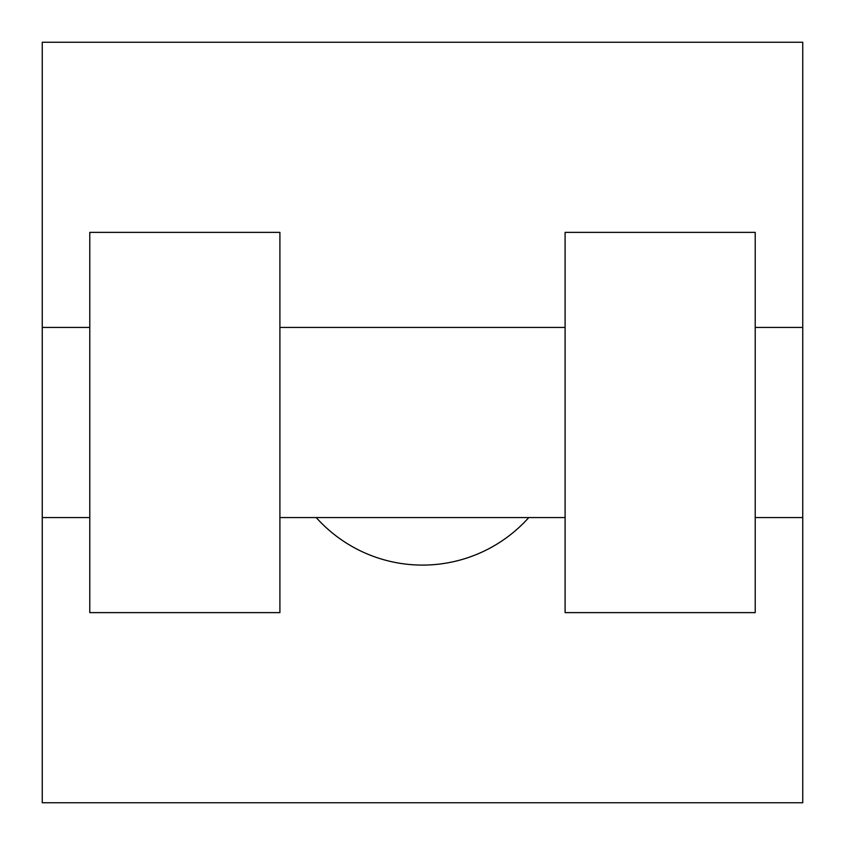 <?xml version="1.0" encoding="UTF-8"?>
<svg xmlns="http://www.w3.org/2000/svg" width="845" height="845" viewBox="0 0 845 845"><rect width="100%" height="100%" fill="white"/><g stroke="black" fill="none" stroke-linecap="round" stroke-linejoin="round"><path stroke-width="1.27" d="M316.22 517.562A142.594 142.594 0 0 0 528.78 517.562M802.75 327.438L802.75 802.75L42.25 802.75L42.25 42.25L802.75 42.25L802.75 327.438L755.219 327.438M565.094 232.375L565.094 612.625L755.219 612.625L755.219 232.375L565.094 232.375M279.906 612.625L279.906 232.375L89.781 232.375L89.781 612.625L279.906 612.625M565.094 327.438L279.906 327.438M565.094 517.562L279.906 517.562M802.75 517.562L755.219 517.562M42.25 517.562L89.781 517.562M42.25 327.438L89.781 327.438"/></g></svg>
